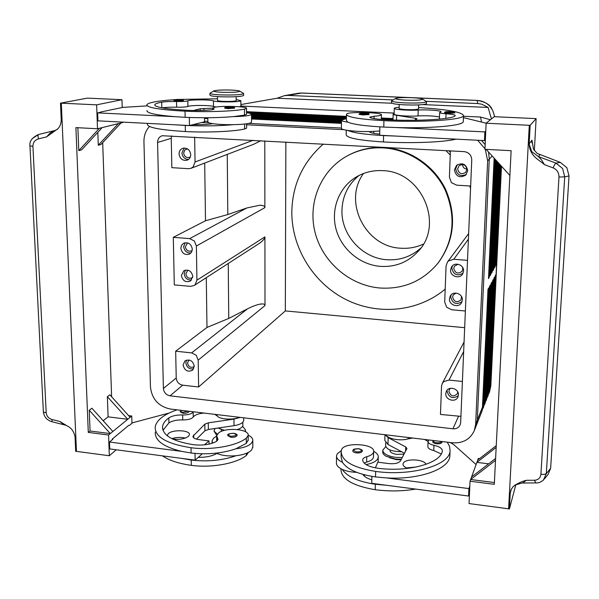 <?xml version="1.0" encoding="UTF-8"?>
<svg xmlns="http://www.w3.org/2000/svg" width="599" height="599" viewBox="0 0 599 599"><rect width="100%" height="100%" fill="white"/><g stroke="black" fill="none" stroke-linecap="round" stroke-linejoin="round"><path stroke-width="0.9" d="M420.768 248.113C411.139 256.686 399.818 260.558 386.804 259.726C362.23 258.229 341.116 234.935 341.954 210.271C342.441 195.97 348.154 184.357 359.093 175.432M188.977 411.363L188.984 411.558C188.251 412.846 186.192 413.407 182.807 413.228L180.134 411.745L181.22 410.337M252.83 446.682L251.647 449.946C248.817 452.919 243.613 454.843 236.043 455.719C228.391 456.363 221.997 455.592 216.853 453.406L216.314 453.151M248.181 435.188C251.43 436.716 252.973 438.535 252.8 440.639L251.617 443.05C248.78 445.985 243.568 447.88 235.991 448.741L246.324 443.35L248.181 439.988M212.525 443.148L212.039 440.939L213.484 438.266L216.606 436.057M202.267 453.817L198.284 457.359C205.607 457.456 211.604 456.266 216.261 453.787L216.831 453.428M193.38 411.79L193.17 412.082C191.47 414.021 187.966 414.98 182.65 414.957C176.683 414.845 172.07 415.826 168.821 417.9C165.084 420.64 162.995 423.538 162.546 426.6C162.389 435.406 172.871 441.463 193.994 444.772C202.732 445.626 210.107 444.57 216.112 441.605L218.029 439.449L216.628 435.675L218.687 432.837C225.958 427.027 249.618 429.094 248.158 435.458L246.294 438.161C236.612 445.941 211.177 450.493 191.021 447.73C166.889 443.911 154.939 436.985 155.163 426.952C156.549 420.124 163.841 414.411 177.042 409.836M214.786 414.351L217.152 415.931C219.571 419.42 233.041 420.251 239.345 417.293M244.894 431.43L245.493 429.985L242.617 426.241M245.485 431.737L245.493 429.985M237.047 435.256L237.054 435.458C236.335 436.851 234.239 437.45 230.757 437.255L227.777 435.525C227.103 434.23 229.14 433.481 233.887 433.272C236.53 433.931 237.586 434.664 237.054 435.458M185.338 438.071C180.861 437.038 176.346 437.233 171.793 438.633M167.271 435.773L168.222 433.706C172.549 429.213 190.519 430.082 189.411 434.739L188.543 436.259C184.724 439 179.348 439.898 172.43 438.955M442.01 442.159L442.01 442.257C441.5 443.477 439.666 443.979 436.514 443.762C434.065 443.387 432.8 442.691 432.703 441.68L433.384 440.52M366.041 464.569C372.129 463.439 376.015 461.544 377.714 458.871L378.269 457.232C378.418 455.038 376.883 453.061 373.664 451.302M341.31 450.65L337.282 453.795L336.541 455.719C336.368 458.19 338.323 460.376 342.418 462.286L341.093 456.782L341.175 451.474C341.542 461.043 353.036 467.699 375.648 471.428C411.895 476.527 450.104 465.131 450.074 450.68L449.564 446.39L447.281 442.182M401.547 451.706C391.813 451.541 386.505 449.49 385.606 445.544L385.681 442.706M428.899 439.98L428.06 441.411C428.113 443.11 430.075 444.413 433.946 445.304C439.449 446.562 442.249 448.441 442.354 450.935L442.302 451.234C440.49 463.409 407.926 472.409 377.49 468.178C368.392 466.748 363.443 464.045 362.642 460.084L362.65 459.8C362.867 458.482 364.244 457.464 366.768 456.738C370.751 455.607 373.027 454.035 373.589 452.043L373.649 451.691C375.214 443.5 343.22 441.845 341.475 450.006L341.175 451.474M373.649 451.691L373.469 457.344C372.907 459.366 370.631 460.945 366.655 462.099L364.192 463.102M404.1 454.079L397.032 454.416C392.472 453.705 390.121 452.372 389.979 450.426L389.994 449.976M402.258 457.569L395.452 457.322C387.254 456.019 383.031 453.623 382.791 450.126L385.763 446.644M401.345 459.298L395.407 459.014L386.078 456.251C383.734 454.881 382.626 453.398 382.746 451.803L382.776 450.538M401.09 459.792L396.141 459.583L389.365 457.688M362.253 451.047L362.253 451.204C361.654 452.559 359.677 453.129 356.315 452.904C354.002 452.544 352.818 451.863 352.759 450.86C353.605 449.856 351.808 448.951 358.584 448.688C361.661 449.467 362.882 450.306 362.253 451.204M407.709 468.396C404.52 467.205 402.955 465.76 403.022 464.068L403.269 463.252C405.306 458.22 424.451 459.126 426.009 464.337M448.756 113.368L444.615 112.709C444.106 111.826 446.023 111.466 450.366 111.624C454.057 111.856 455.472 112.312 454.611 113.001L448.756 113.368M422.609 99.09L426.503 101.718C424.616 102.871 417.57 103.268 405.366 102.908C396.486 102.444 391.881 101.755 391.551 100.834L395.684 98.408C398.036 97.667 403.419 97.427 411.842 97.697C417.952 97.989 421.546 98.453 422.609 99.09C422.16 100.093 416.709 100.452 406.257 100.168C398.552 99.763 395.026 99.179 395.684 98.408M426.503 101.718L426.443 103.672C424.549 104.84 417.51 105.244 405.313 104.885C396.433 104.421 391.828 103.717 391.506 102.781L391.551 100.842M399.219 104.481L399.114 108.404C399.308 108.943 401.869 109.347 406.788 109.617C413.535 109.819 417.436 109.58 418.499 108.898L418.619 104.922M362.799 114.956L358.943 114.304L360.074 113.323L365.128 113.151C370.534 113.653 368.22 113.615 369.156 114.536L362.799 114.956M418.544 107.558C447.049 109.347 462.039 112.02 463.529 115.577C464.06 119.822 423.156 122.675 383.929 120.669C359.475 119.253 347.001 117.142 346.499 114.327L346.806 113.9C348.573 111.534 382.941 112.455 381.413 114.836L381.353 114.933C380.792 115.517 378.373 115.944 374.105 116.221L369.718 117.149C370.646 118.325 376.022 119.186 385.861 119.733C418.776 121.402 453.645 119.186 455.195 115.637L455.24 115.547C455.053 114.813 451.99 114.229 446.045 113.788C441.867 113.473 439.718 113.061 439.621 112.567L441.029 111.796C441.822 110.56 426.615 109.415 418.207 110.051C409.259 110.733 393.266 109.535 394.269 108.284C394.486 107.85 396.111 107.52 399.144 107.288M346.432 118.624L341.497 120.077C341.333 120.826 343.467 121.522 347.892 122.159L346.402 120.466L346.492 114.746M341.497 120.287L341.378 128.223C341.213 129.017 343.339 129.743 347.757 130.417C353.897 131.256 361.13 131.645 369.448 131.563L379.766 131.001M183.346 100.625C183.653 99.898 182.613 99.516 180.217 99.471C175.649 99.292 173.538 99.651 173.882 100.557L176.72 101.021L183.346 100.572M213.753 90.951L209.95 93.249C209.964 93.983 213.529 94.53 220.649 94.882C233.385 95.226 241.045 94.807 243.613 93.624L243.201 93.189M231.461 90.082C222.603 89.828 216.748 90.09 213.88 90.876C213.094 91.497 215.805 91.969 222.004 92.283C232.861 92.546 238.806 92.171 239.832 91.168C239.136 90.674 236.343 90.314 231.461 90.082M209.95 93.414L209.972 95.121C209.987 95.862 213.551 96.417 220.664 96.776C233.4 97.12 241.053 96.694 243.621 95.488L243.621 95.338M217.482 96.596L217.527 100.415C217.542 100.849 219.526 101.171 223.479 101.373C229.02 101.56 233.063 101.403 235.609 100.902L236.201 100.527M234.598 108.224C234.995 107.461 233.842 107.041 231.139 106.959C226.677 106.749 224.513 107.131 224.647 108.112L227.837 108.659L234.598 108.164M174.975 99.651C158.203 100.782 148.837 102.436 146.882 104.63C146.418 107.543 159.139 109.729 185.031 111.174C206.677 112.26 234.089 111.279 244.504 109.138L246.518 108.374C248.098 106.54 222.768 105.611 214.914 107.206L212.682 108.007L214.15 109.13L212.068 109.729C205.584 110.516 197.648 110.725 188.266 110.351C165.609 109.093 154.452 107.184 154.797 104.63C155.336 103.747 157.634 102.931 161.685 102.189C165.197 101.628 170.146 101.411 176.525 101.523C182.208 101.598 185.975 101.373 187.824 100.834C190.317 99.539 210.286 99.561 213.416 100.849C217.04 102.362 240.955 102.197 240.858 100.677L236.193 99.524M162.104 107.857C165.668 107.303 170.513 107.086 176.638 107.199C182.313 107.273 186.072 107.034 187.921 106.465C190.407 105.11 210.354 105.117 213.484 106.465L216.194 107.011M239.682 106.787L240.888 106.113M246.541 112.672C250.038 113.174 251.692 113.75 251.505 114.379L250.225 115.098C247.17 115.944 241.569 116.446 233.415 116.61L244.542 115.113L246.548 114.312L246.518 108.374M344.919 118.842L251.505 114.387L251.535 122.278L250.255 123.035C247.207 123.941 241.614 124.48 233.475 124.659C225.254 124.764 218.388 124.435 212.885 123.671L212.241 123.783C207.209 124.51 200.762 124.809 192.885 124.682L189.479 125.528L97.937 120.848L97.644 112.874L100.692 112.215M477.313 100.43L477.148 100.46C482.15 100.714 486.381 102.639 489.832 106.233L492.663 110.276M426.203 101.336L477.777 103.552L481.671 104.166L488.14 107.438L491.42 118.954M490.424 119.755L480.525 117.037L463.499 116.258M298.227 93.279L301.926 93.032M481.529 412.217L483.228 405.261L488.754 287.909L487.99 289.332L482.457 407.185L481.169 413.205L476.302 425.507M483.064 408.338L484.748 401.45L490.259 285.124L489.51 286.509L483.992 403.344L481.948 411.251M484.576 404.535L486.231 397.714L491.734 282.384L491 283.746L485.49 399.57L483.475 407.395M486.051 400.806L487.698 394.045L493.179 279.688L492.46 281.028L486.972 395.872L484.973 403.606M487.504 397.137L489.136 390.443L494.602 277.052L493.898 278.363L488.417 392.233L486.44 399.892M488.934 393.536L490.544 386.902L496.002 274.462L495.306 275.75L489.84 388.661L487.886 396.239M240.88 104.548L277.097 98.229L284.518 95.638L288.014 95.413L393.019 99.913M460.923 416.357L440.467 414.448L441.53 386.205L442.257 383.487L443.829 381.556L449.018 380.073L462.398 381.481M465.378 311.008L451.781 309.788L446.667 307.235L444.705 301.993L446.068 265.971L447.423 262.085L448.434 260.999L453.765 259.277L467.519 260.355M470.657 186.034L456.678 185.181L451.421 182.643L449.415 177.184L450.403 150.881M194.653 137.119L195.049 161.977L193.163 166.896L191.029 168.297L188.475 168.686L171.853 167.668L171.239 138.317L171.599 135.876M191.029 168.297L253.714 144.262L260.909 140.683M264.795 140.892L264.878 207.636C264.81 206.056 263.088 205.262 259.719 205.27L246.9 207.95L227.807 214.539L205.502 220.761L173.298 237.331L189.681 238.619L194.376 241L196.382 246.024L196.921 280.167L195.087 284.787L194.233 285.468L190.512 286.352L174.294 284.899L173.298 237.331M194.233 285.468L259.809 243.074C263.148 240.558 264.848 238.484 264.915 236.875L264.998 305.572C264.93 304.06 263.246 303.596 259.951 304.165C256.537 304.824 252.359 306.403 247.409 308.897L191.658 352.886L196.24 355.289L198.194 360.126L198.621 386.976L182.695 385.164C178.846 384.341 176.69 381.952 176.226 377.999L175.672 351.201L206.977 327.443L228.751 318.428L247.409 308.897M457.651 168.866L459.126 165.683C463.297 163.534 465.902 164.77 466.943 169.397L465.588 172.46C461.402 174.758 458.759 173.56 457.651 168.866M466.389 174.384C460.541 176.922 456.977 175.043 455.697 168.746L457.232 164.792M454.431 169.906L456.573 165.317C462.54 162.284 466.262 164.074 467.729 170.678L465.835 175.02C459.83 178.367 456.026 176.66 454.431 169.906M466.943 169.143C464.218 168.776 462.735 167.226 462.503 164.493M192.227 250.337L191.523 250.861C188.198 251.842 186.147 250.487 185.361 246.803L187.27 243.344L188.086 243.029M190.939 252.995C186.776 253.167 184.357 251.056 183.668 246.661L185.121 242.722M180.853 248.203L181.557 245.276L183.594 243.246C188.326 241.929 191.231 243.89 192.324 249.124L191.65 251.992L189.688 254.006C184.934 255.429 181.991 253.497 180.853 248.203M462.48 267.191L462.817 269.078L462.114 271.257C458.018 274.312 455.233 273.346 453.735 268.352L454.506 266.068L458.175 264.256M463.087 273.151C457.239 276.446 453.48 274.799 451.818 268.195L452.387 265.851M450.553 269.969L451.676 266.675C454.955 261.553 464.128 264.893 463.566 271.025L462.578 274.11C459.426 279.456 449.999 276.199 450.553 269.969M461.035 265.612L460.182 265.028M190.407 156.766L189.284 157.41C186.124 157.926 184.245 156.466 183.653 153.03L184.784 150.02L187.539 148.896M188.468 159.461C184.627 159.199 182.448 157.02 181.924 152.925L184.29 147.998M179.041 153.913C179.123 151.113 180.374 149.226 182.785 148.267C187.262 147.616 189.913 149.728 190.737 154.594C190.654 157.335 189.456 159.199 187.128 160.188C182.605 160.936 179.91 158.847 179.041 153.913M450.5 388.287L449.302 389.694L448.898 391.274C450.673 396.351 453.495 397.174 457.359 393.73L457.733 391.911M447.154 390.129L447.034 391.072C448.876 397.631 452.642 399.189 458.332 395.737M445.776 393.573L446.36 391.289C448.861 385.584 459.006 388.646 458.422 394.951L457.906 397.077C455.51 402.94 445.199 399.945 445.776 393.573M188.273 270.254L187.592 270.568L185.855 273.878C186.693 277.629 188.79 278.954 192.137 277.846L192.721 277.382M185.413 270.082L184.17 273.736C184.904 278.191 187.382 280.28 191.605 279.995M181.377 275.428L183.878 270.681C188.64 269.183 191.613 271.092 192.781 276.424L190.385 281.096C185.593 282.691 182.59 280.804 181.377 275.428M456.094 293.083L453.263 294.948L452.612 297.029C454.184 302.061 456.992 302.989 461.035 299.799L461.47 296.438M451.122 294.895L450.703 296.864C452.432 303.483 456.198 305.101 462.024 301.709M449.437 298.819L450.388 295.801C453.465 290.485 462.93 293.75 462.361 299.942L461.522 302.757C458.572 308.283 448.876 305.101 449.437 298.819M189.007 359.969L187.487 363.001C188.498 366.91 190.684 368.13 194.061 366.663L194.286 366.461M186.506 360.096L185.832 362.822C186.686 367.419 189.291 369.433 193.657 368.872M183.099 365.008L184.934 360.92C189.756 358.898 192.871 360.673 194.286 366.229L192.526 370.242C187.697 372.353 184.559 370.609 183.099 365.008M445.192 289.13C417.84 312.101 377.49 315.688 345.383 299.275C313.27 282.818 291.713 247.911 291.81 212.091C292.357 184.694 302.869 162.015 323.333 144.045M445.956 150.641L450.246 155.006M469.698 185.975L470.567 188.266M448.913 150.806L450.351 152.266M347.398 155.815L348.161 155.403C359.123 149.533 370.991 146.897 383.772 147.489C409.499 148.866 434.297 165.624 445.693 189.561C456.723 215.872 454.409 240.072 438.753 262.167L438.221 262.849C453.922 240.701 456.236 216.441 445.169 190.063C433.751 166.065 408.885 149.271 383.098 147.886C370.287 147.287 358.389 149.93 347.398 155.815C320.757 170.251 307.489 202.791 315.052 232.39C322.517 262.025 349.629 285.416 379.796 288.007C403.584 289.482 423.059 281.096 438.221 262.849M423.396 244.085C416.17 247.409 408.555 248.787 400.544 248.203C365.375 246.855 342.68 201.578 363.503 173.5M382.566 170.64C421.501 171.164 444.6 224.513 418.087 251.445C407.912 262.302 395.318 267.274 380.305 266.368C360.164 264.743 341.834 249.491 336.234 229.821C330.588 210.167 338.42 188.236 355.372 177.544C363.578 172.445 372.645 170.146 382.566 170.64M55.662 130.282L50.226 132.926L46.572 136.894L57.908 128.733C59.975 126.666 61.083 123.723 61.225 119.897L60.499 103.163L87.372 98.124L121.971 99.704L122.218 107.528M515.028 485.033L523.077 482.719L526.274 480.308C521.385 481.536 517.012 483.625 513.171 486.583L511.127 489.533L510.243 493.172L509.39 509.03L515.889 484.501M531.837 142.839L531.987 140.196L533.469 149.188L537.093 153.381L560.327 162.381L556.029 163.13L554.554 164.665L553.117 167.877C557.018 169.622 558.972 172.669 558.979 177.027L564.722 176.855L562.603 168.499L556.029 163.13L538.531 156.661L531.695 151.614L529.149 143.925C529.995 156.549 538.494 159.214 544.454 164.65L541.451 159.806L538.531 156.661L539.774 154.804M544.626 478.683L548.182 474.266L550.638 468.298L569.028 175.941L566.871 167.69L560.327 162.381M543.458 480.031L546.318 473.637L544.132 474.438L540.912 474.213C540.425 477.957 538.306 479.964 534.548 480.241L535.566 482.629L536.33 482.914M76.455 451.384L109.318 455.757L108.569 435.001L88.293 432.411L75.908 127.609L97.495 128.755L96.634 104.84L61.315 103.17L76.455 451.384L75.691 451.376L75.055 436.873C73.939 431.797 71.708 428.382 68.353 426.623L59.907 421.516L63.651 424.519L65.793 425.238L51.993 421.741L52.091 419.54C48.564 418.424 46.602 416.155 46.198 412.718L43.862 412.269L43.353 411.558L29.965 145.939M38.441 134.52L54.831 130.522L38.448 134.52C32.069 137.583 29.246 141.357 29.965 145.857L32.93 146.358C32.982 142.51 34.824 140.016 38.463 138.871L37.947 135.928L38.441 134.52L32.256 138.601M543.907 479.574L543.907 479.574C541.309 481.985 538.771 483.101 536.3 482.914M510.835 490.259L510.483 492.4L511.449 488.881M534.353 150.619L536.12 118.617L494.22 116.7L486.118 123.222L530.16 125.333L536.12 118.617M530.16 125.333L529.149 143.925M509.39 509.03L508.596 508.821L529.291 125.266M508.596 508.821L469.032 503.564L470.035 481.222L494.302 484.321L511.134 150.701L484.95 149.308L486.118 123.222M509.884 175.462L486.148 149.376M486.156 123.199L463.446 117.621M463.297 121.335L463.282 121.679C463.401 125.603 431.594 128.583 395.767 127.527L484.861 131.907L485.767 131.136M495.613 458.445L471.57 476.991L476.886 462.376L496.167 447.416M488.634 463.828L476.886 462.376L477.74 460.025L496.257 445.649M495.515 460.354L470.657 479.522L471.57 476.991M494.392 482.547L470.657 479.522L470.035 481.222M477.74 460.025L478.309 458.475L479.544 458.624M356.667 472.341C351.044 472.139 346.259 471.158 342.299 469.414C347.121 476.692 358.135 481.641 375.341 484.254L386.422 485.257L468.568 496.032L469.489 493.441M77.87 127.714L78.791 150.634L81.659 149.84L102.167 127.602L118.355 123.611L98.288 145.235L97.824 132.312M88.293 432.411L90.075 431.01L89.236 410.218L91.902 408.226L112.852 431.482L130.14 417.316L109.864 394.808L107.363 396.673L108.097 416.859L103.163 420.73M102.691 142.637L111.624 396.77M118.355 123.611L120.961 122.975L100.969 144.494L98.288 145.235M78.791 150.634L99.374 128.291L102.167 127.602M120.961 122.975L122.675 122.548L122.668 122.106M97.495 128.755L99.374 128.291M96.634 104.84L121.971 99.704M146.912 105.896L122.907 107.378L100.684 112.02M60.499 103.163L61.315 103.17M147.032 110.478C146.261 113.001 155.553 115.068 174.901 116.67L97.644 112.874M107.363 396.673L127.744 419.278L108.097 416.859M89.236 410.218L110.291 433.586L112.852 431.482M108.569 435.001L110.291 433.586L90.075 431.01M130.14 417.316L131.735 416.013L128.628 415.631M131.96 423.291L131.735 416.013M109.318 455.757L116.243 449.797M169.083 413.048L132.589 422.759L129.414 425.41L128.755 425.327L112.245 439.082L112.268 439.711M155.298 432.044C154.744 440.452 163.505 446.891 181.572 451.361L109.497 442.025L112.919 439.172L112.245 439.082M464.674 327.675L285.326 310.918L285.865 142.03M452.934 428.802L170.041 395.834C166.103 394.981 163.886 392.525 163.4 388.474L157.574 142.48C157.672 139.05 159.207 136.797 162.172 135.718L464.188 151.629C468.957 152.363 471.48 155.141 471.757 159.955L460.661 422.632L460.137 424.923C458.714 427.731 456.318 429.026 452.934 428.802L458.43 416.492M285.326 310.918L198.621 386.976M175.672 351.201L191.658 352.886M206.288 277.689L206.977 327.443M205.502 220.761L204.701 163.055M228.249 263.53L228.751 318.428M149.443 126.486C145.699 130.649 143.865 135.718 143.94 141.701L150.446 386.999C151.921 399.106 158.54 406.444 170.318 409.027L452.387 442.788C462.825 443.492 470.133 439.434 474.303 430.606L475.636 424.377L487.653 160.817L485.28 149.331M484.973 148.717L477.65 140.256M343.886 129.676L246.601 124.787M209.246 122.907L201.593 122.525M227.807 214.539L227.261 154.407M394.149 113.076L241.809 106.09M488.14 107.438L422.999 104.6M391.926 103.245L277.097 98.229M500.644 165.309L495.8 265.439L496.496 264.196L501.266 165.99M246.541 112.275L346.454 117M381.323 118.647L393.026 119.201M393.041 118.565L381.338 118.01M346.462 116.371L246.533 111.661M495.86 264.279L496.496 264.196M499.401 163.939L494.4 267.963L495.103 266.697L500.03 164.628M251.018 113.728L346.432 118.273M393.011 119.837L381.698 119.306M346.447 117.629L248.428 112.979M494.452 266.787L495.103 266.697M498.128 162.546L492.962 270.538L493.681 269.243L498.765 163.242M251.505 115.023L342.591 119.388M493.022 269.34L493.681 269.243M496.826 161.116L491.502 273.159L492.236 271.841L497.484 161.835M251.513 116.318L341.49 120.654M341.542 119.995L251.513 115.667M491.562 271.939L492.236 271.841M495.5 159.656L490.012 275.832L490.761 274.492L496.167 160.39M251.52 117.644L341.467 122.009M494.145 158.166L488.499 278.557L489.256 277.187L494.826 158.915M341.475 121.327L251.513 116.977M490.072 274.589L490.761 274.492M341.46 122.69L251.52 118.317M251.52 118.991L341.445 123.387M488.559 277.285L489.256 277.187M474.303 430.606L475.973 426.391L477.291 420.206L489.286 159.102L488.522 151.989M341.378 128.044L248.765 123.424M207.86 121.38L204.588 121.215M485.16 144.651L481.491 140.451M204.536 117.756L204.596 121.784L192.885 124.682M212.667 108.172L200.201 108.771L193.432 110.516M189.344 117.486L189.479 125.528M240.888 105.634L241.824 106.263L240.439 106.854M175.058 124.787L185.286 125.446C202.799 126.239 218.86 125.977 233.475 124.659M212.87 123.679L212.87 123.671C209.306 123.124 207.628 122.518 207.868 121.844L207.808 117.741M217.512 98.798L178.517 99.441M174.901 116.67L185.143 117.307C202.679 118.07 218.777 117.838 233.415 116.61M246.601 123.791L246.616 128.119L244.617 129.01C234.239 131.51 206.947 132.731 185.391 131.54C159.604 129.931 146.935 127.445 147.376 124.068M207.823 118.617L204.551 118.445M440.272 119.066L439.411 118.542L439.614 112.619M439.464 116.977C433.773 115.877 426.63 115.525 418.027 115.929C409.087 116.648 393.116 115.405 394.12 114.095L394.269 108.382M394.135 113.548L393.154 114.072C393.071 114.499 394.224 114.911 396.613 115.3L415.616 118.332L417.024 118.834L414.478 120.272M379.863 126.861L379.669 135.247L484.471 140.6L485.377 139.784M484.861 131.907L484.471 140.6M395.767 127.527L383.779 127.078C365.143 126.052 353.178 124.412 347.892 122.159M383.195 119.59L381.316 119.238M346.244 130.17L346.177 134.723C346.671 137.98 359.086 140.391 383.427 141.956C412.067 143.52 443.889 142.225 456.071 139.148M395.542 136.055L383.577 135.591C364.978 134.52 353.036 132.798 347.757 130.417M369.448 131.563L369.418 131.713C369.875 132.671 373.297 133.48 379.699 134.131M416.155 467.04L406.511 467.916M449.901 454.828L449.856 455.959C449.572 468.882 419.772 479.896 386.617 477.927L375.513 476.931C358.284 474.348 347.248 469.466 342.418 462.286M412.681 438.041L408.114 438.85C400.596 441.283 387.239 438.835 386.07 434.852M441.223 453.93L433.758 450.53C429.887 449.624 427.926 448.314 427.873 446.599L428.06 441.411L424.534 439.456M362.927 474.415C364.274 476.684 367.239 478.489 371.814 479.836M386.422 485.257L371.739 483.326L371.897 476.4M415.609 489.084C402.663 491.292 389.2 491.502 375.214 489.72C352.699 485.879 341.258 479.013 340.898 469.114L340.898 468.71M365.091 474.985L363.833 475.636M336.533 456.401L336.436 462.765C336.264 465.266 338.218 467.482 342.299 469.414M384.977 434.724L384.835 440.475L387.987 444.443L404.52 453.293M385.12 434.739L388.167 437.652L405.688 446.906L406.968 448.494L400.499 460.901C398.687 463.184 394.868 464.083 389.036 463.604L377.797 462.188L375.378 467.856M476.1 464.547L453.96 444.795L450.328 442.549M468.568 496.032L468.897 488.589L469.818 486.029M386.617 477.927L468.897 488.589M214.315 431.377L216.673 435.413M215.063 428.48L214.187 430.262L214.345 431.452L217.302 434.133M221.158 429.58L221.555 431.317M181.572 451.361L191.118 453.024C207.441 454.828 222.401 453.406 235.991 448.741M162.965 430.307L168.94 422.901C172.183 420.798 176.787 419.802 182.747 419.921C188.056 419.936 191.553 418.971 193.26 417.009C194.862 414.897 198.456 413.58 204.034 413.063M216.636 436.357L216.673 441.253M162.479 455.869C169.03 460.414 178.644 463.574 191.336 465.341C211.417 468.186 236.74 463.469 246.391 455.412L248.248 452.612M218.006 428.045L224.625 430.344M237.309 429.505C240.723 428.442 242.58 427.087 242.865 425.455L242.865 424.968M198.284 457.359L195.139 460.152L181.714 458.392L191.246 460.069C207.546 461.896 222.476 460.444 236.043 455.719M240.229 417.398L233.954 419.105L208.287 422.842L204.813 424.159L192.975 436.252C192.975 437.899 194.87 439.007 198.658 439.584L208.991 440.886L204.476 444.84M243.703 420.079L243.703 420.588C243.119 422.976 239.885 424.676 234.007 425.679L208.385 429.468L204.918 430.808L196.472 439.157M181.714 458.392L109.744 448.943L109.497 442.025M195.139 460.152L195.027 453.45M209.036 444.106L208.991 440.886M181.43 410.36C180.306 411.266 180.853 411.917 183.077 412.314L188.168 411.169M246.294 438.161L246.324 443.35M217.138 414.635L217.152 415.931M231.019 436.274C236.635 435.87 237.563 434.881 233.797 433.324L230.068 433.631C227.77 434.724 228.092 435.608 231.019 436.274M441.291 441.463C440.924 442.519 439.389 442.961 436.671 442.781C434.088 442.324 433.107 441.583 433.713 440.557M366.768 456.738L366.655 462.099M358.516 448.748L361.317 449.886C361.691 451.354 360.089 452.02 356.517 451.893C352.227 450.223 352.893 449.175 358.516 448.748M448.921 112.485C444.084 111.953 444.563 111.669 450.351 111.624L453.525 111.983C454.222 112.402 452.687 112.567 448.921 112.485M363.016 114.05C358.374 113.503 359.071 113.204 365.113 113.159L368.145 113.525C368.565 113.96 366.858 114.132 363.016 114.05M374.053 118.624L374.105 116.221M176.368 99.509C173.897 99.756 174.114 99.988 177.012 100.198C182.77 100.168 183.826 99.928 180.187 99.479L176.368 99.509M227.118 107.004C224.64 107.288 224.977 107.55 228.114 107.783C234.149 107.745 235.145 107.468 231.117 106.966L227.118 107.004M213.484 106.465L213.416 100.849M244.542 115.113L244.504 109.138M413.684 97.787L477.148 100.46L477.777 103.552M480.525 117.037L481.536 122.009M490.851 385.666L490.544 386.902L489.922 387.029M288.014 95.413L301.641 93.055L409.941 97.63M449.018 380.073L463.663 351.516M453.765 259.277L468.411 239.158M246.9 207.95L189.681 238.619M531.987 140.196L529.389 143.498M550.638 468.298L546.318 473.637L564.722 176.855L569.028 175.941M46.198 412.718L32.93 146.358M59.907 421.516L52.091 419.54M558.979 177.027L540.912 474.213M544.454 164.65L553.117 167.877M510.243 493.172L510.483 492.4M534.548 480.241L526.274 480.308M38.463 138.871L46.572 136.894M182.695 385.164L170.041 395.834M198.194 360.126L264.998 305.572M264.915 236.875L196.921 280.167M253.25 140.271L195.049 161.977M196.382 246.024L264.878 207.636M176.226 377.999L163.4 388.474M171.239 138.317L157.574 142.48M487.653 160.817L492.206 156.04M482.457 407.185L477.298 420.139M483.992 403.344L483.228 405.261L482.539 405.403M485.49 399.57L484.748 401.45L484.074 401.592M486.972 395.872L486.231 397.714L485.572 397.856M488.417 392.233L487.698 394.045L487.047 394.179M489.84 388.661L489.136 390.443L488.499 390.57M501.363 166.103L490.663 386.61L489.428 392.36L490.836 385.891L501.505 166.252M475.636 424.377L477.291 420.206M203.93 108.419L203.959 110.388M200.201 108.771L200.223 110.501M185.143 117.307L185.031 111.174M213.611 109.422L213.603 108.711M161.812 107.798L161.685 102.189M176.638 107.199L176.525 101.523M187.921 106.465L187.824 100.834M185.391 131.54L185.286 125.446M244.617 129.01L244.587 124.038M415.616 118.332L415.571 119.673M396.613 115.3L396.493 120.122M383.779 127.078L383.929 120.669M445.881 118.392L446.045 113.788M418.027 115.929L418.207 110.051M383.427 141.956L383.577 135.591M373.739 133.337L373.776 131.436M375.648 471.428L375.513 476.931M408.159 437.495L408.114 438.85M433.946 445.304L433.758 450.53M375.341 484.254L375.214 489.72M387.987 444.443L388.167 437.652M405.56 451.324L405.688 446.906M191.021 447.73L191.118 453.024M193.17 412.082L193.26 417.009M182.65 414.957L182.747 419.921M168.821 417.9L168.94 422.901M217.512 438.041L217.534 440.49M191.246 460.069L191.336 465.341M246.376 453.338L246.391 455.412M234.007 425.679L233.954 419.105M193.732 437.862L193.679 435.001M204.918 430.808L204.813 424.159M208.385 429.468L208.287 422.842M212.068 443.297L212.053 441.837M248.158 435.458L248.188 440.617M238.544 429.094L238.552 429.663M441.867 441.53L442.01 442.257M378.149 462.233L378.269 457.232M240.858 100.677L240.888 106.255M301.866 93.025L477.261 100.422M284.518 95.638L298.497 93.234M521.819 483.019L536.083 482.921M54.943 130.5L57.264 129.429M43.368 411.775C44.019 416.822 46.864 420.131 51.918 421.718M67.14 425.799L65.838 425.245M511.134 489.54L510.827 490.289M447.423 262.085L468.65 233.558M442.257 383.487L464.068 341.999M477.261 100.43C485.123 101.77 489.982 104.578 491.846 108.846M494.692 116.723L492.655 110.276M301.821 93.025L299.32 93.122M241.824 106.996L241.824 106.263M212.697 109.632L212.682 108.202M236.201 100.617L236.171 96.716M243.621 95.488L243.613 93.624M239.832 91.168L243.561 93.407M393.154 114.177L393.004 120.025M381.308 119.456L381.413 114.836M463.282 121.679L463.529 115.577M450.074 450.68L449.856 455.959M214.21 431.879L214.187 430.262M162.599 428.959L162.546 426.6M242.842 422.228L242.865 425.455M252.83 447.498L252.8 440.639M243.703 420.588L243.688 417.81"/></g></svg>
